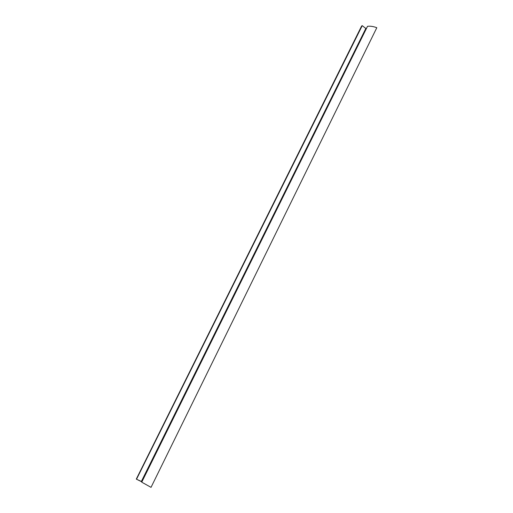 <?xml version="1.0" encoding="UTF-8"?>
<svg xmlns="http://www.w3.org/2000/svg" width="513" height="513" viewBox="0 0 513 513"><rect width="100%" height="100%" fill="white"/><g stroke="black" fill="none" stroke-linecap="round" stroke-linejoin="round"><path stroke-width="0.77" d="M361.877 25.842L362.216 25.65L365.84 28.459L366.686 27.991L365.84 28.459L141.37 481.444L136.516 479.232L141.889 481.861L141.37 481.444L365.84 28.459L362.216 25.65L136.516 479.232L362.216 25.65L136.516 479.232L361.556 26.163L136.311 479.065M151.034 487.35L141.735 482.169L151.034 487.35L376.805 27.715L151.034 487.35M376.805 27.715C373.381 26.426 370.283 25.958 367.513 26.317L141.735 482.169L367.513 26.317C370.283 25.958 373.381 26.426 376.805 27.715"/></g></svg>
